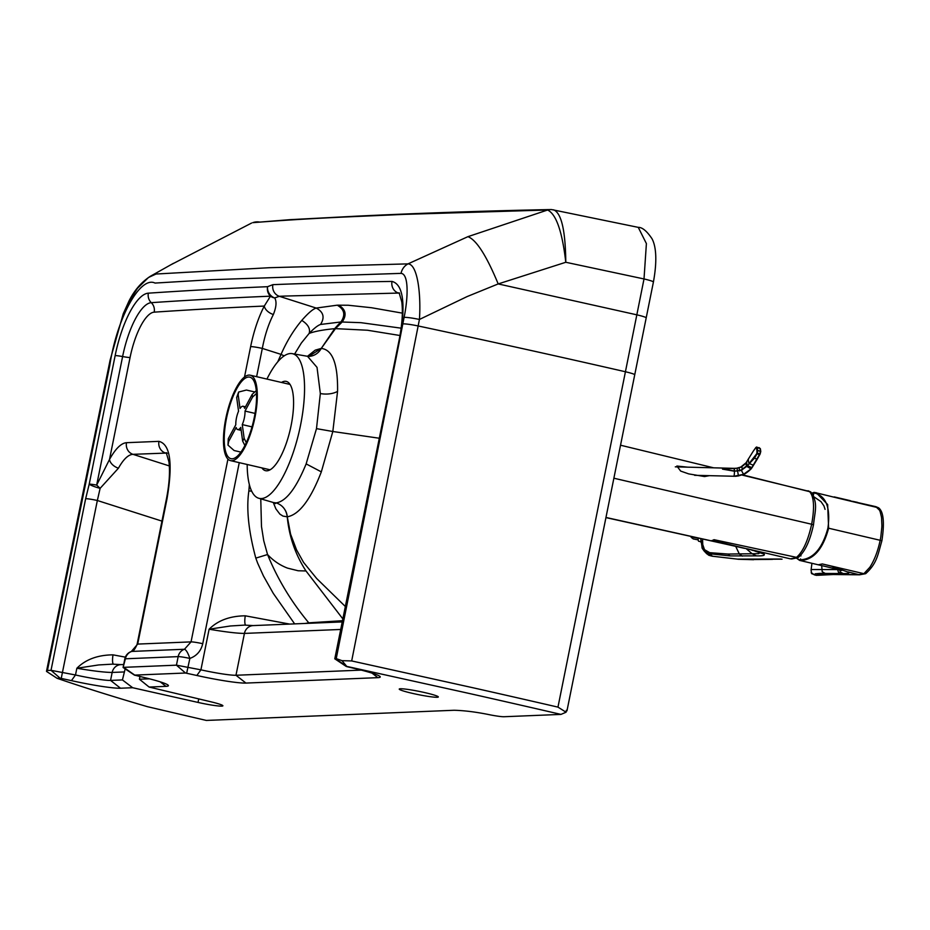 <?xml version="1.0" encoding="UTF-8"?>
<svg xmlns="http://www.w3.org/2000/svg" width="930" height="930" viewBox="0 0 930 930"><rect width="100%" height="100%" fill="white"/><g stroke="black" fill="none" stroke-linecap="round" stroke-linejoin="round"><path stroke-width="1.4" d="M560.976 714.403A19069.29 3228.228 -31.4 0 0 566.079 712.217L557.965 707.125A1494.347 125.062 -168.6 0 0 473.44 687.863L351.68 660.939L342.019 660.672A4929.558 1028.15 -145.2 0 1 346.762 666.403L469.185 693.455A1482.385 124.062 -168.6 0 1 560.976 714.403L504.118 716.728A16.542 1.383 11.4 0 1 490.715 714.972C476.974 712.113 464.779 710.543 454.107 710.264L206.309 720.436L147.37 706.661A725.249 60.694 11.4 0 1 57.079 678.296L60.078 678.168L51.022 670.321L47.43 670.472L46.57 671.448L57.079 678.296M566.312 710.322L566.079 712.217M433.706 694.908A19.925 1.662 11.4 0 1 438.309 696.954A19.925 1.662 11.4 0 1 422.232 695.384A19.925 1.662 -168.6 0 1 399.249 689.072A19.925 1.662 -168.6 0 1 425.405 692.745A19.925 1.662 -168.6 0 1 433.706 694.908M346.785 666.624L355.155 668.612A41.838 3.499 11.4 0 1 379.661 676.203A41.838 3.499 11.4 0 1 377.824 677.656L245.939 683.073A41.838 3.499 11.4 0 1 196.846 675.482L185.5 673.018L134.548 675.11L144.615 677.621A41.838 3.499 11.4 0 1 167.807 684.899A41.838 3.499 11.4 0 1 165.97 686.352L149.102 687.049L211.25 701.883A19.925 1.662 11.4 0 1 218.283 703.754A19.925 1.662 11.4 0 1 222.886 705.8A19.925 1.662 11.4 0 1 206.809 704.231A19.925 1.662 -168.6 0 1 198.032 702.429L132.665 687.723L120.516 688.223A41.838 3.499 11.4 0 1 71.436 680.632L60.078 678.168M259.551 222.061A13.95 13.52 80.6 0 0 252.786 222.665C312.41 217.957 353.76 216.713 403.399 214.4L547.166 210.006A17.112 1.325 -13.9 0 1 547.584 210.017L467.93 236.662C476.416 239.905 486.495 255.669 498.189 283.929L565.789 262.272C562.231 231.442 556.163 214.028 547.584 210.017A13.95 13.485 -86.9 0 1 551.676 209.587L638.259 227.362L646.397 243.579L644.013 278.954L565.789 262.272C565.452 230.431 561.395 212.958 553.606 209.831M638.259 227.362C642.223 227.234 646.803 231.012 651.977 238.685C655.522 245.148 657.731 258.296 653.418 281.999A13.95 1.186 -168.6 0 0 644.013 278.954L636.829 314.828L498.189 283.929L467.186 296.542L419.43 319.455C421.127 294.496 417.651 264.19 408.003 263.876L269.235 267.712L156.042 274.025L148.509 277.477L137.501 288.277L130.13 299.786L124.725 312.538M399.563 293.45L398.412 293.066L399.377 293.136M653.418 281.999L646.199 317.862A13.95 1.186 -168.6 0 0 636.829 314.828L625.425 371.756A1495.963 149.742 11.1 0 0 418.151 325.965L419.43 319.455A13.95 1.383 -168.9 0 0 404.097 317.386L400.539 335.556A110.624 35.747 -76.9 0 1 399.877 338.962L336.23 658.614L335.37 658.649L346.762 666.403M244.741 625.111L253.204 625.588A9.963 9.393 87.6 0 0 244.427 633.411C237.452 633.4 225.676 632.005 209.111 629.226L200.915 669.833L176.444 665.171L123.667 667.345L135.059 675.319M252.786 222.665L289.625 219.689L355.923 216.202C421.476 213.063 486.239 210.854 550.223 209.564A13.95 13.16 88.8 0 0 547.166 210.006M550.874 209.564A13.95 13.16 88.8 0 0 550.223 209.564L551.676 209.587M336.23 658.614L342.019 660.672M345.344 606.5L316.7 578.541L303.587 562.429L296.554 549.863L290.567 534.111L287.289 516.813C299.228 514.65 310.574 499.677 321.327 471.87L332.824 431.497L379.3 438.239M342.484 620.694L308.795 622.833M245.741 625.204A9.963 2.406 100.5 0 1 245.276 615.811C229.873 615.997 217.829 620.473 209.111 629.226L230.419 625.983L244.578 625.1M399.877 338.962A9.963 0.837 -168.6 0 0 399.307 339.125L334.788 658.812L346.227 666.45M399.307 341.798L334.788 658.812M400.539 335.556C405.631 302.285 402.795 284.243 392.018 281.43A9.963 9.405 89.2 0 0 398.412 293.066L285.394 296.054A39824.414 12834.047 -77 0 0 279.314 296.298L274.71 297.937C276.803 301.518 276.361 307.04 273.362 314.514A9.963 5.906 -152.4 0 1 264.283 306.063A39815.207 12831.082 -77 0 0 154.194 312.154A9.963 9.381 86.1 0 0 151.276 302.669A54.417 17.542 -77 0 0 122.609 356.55A9.963 0.837 -168.6 0 0 115.146 355.609L89.21 484.158A9.963 1.523 16.1 0 0 100.126 488.331L97.348 500.503A9.963 0.837 -168.6 0 0 85.653 498.701L51.022 670.321L75.493 674.982A29.888 2.499 -168.6 0 0 110.554 680.411L120.516 688.223M402.33 313.131L371.489 307.725L348.308 305.249L337.23 305.18L316.2 308.062L279.314 296.298A9.963 9.393 87.7 0 1 272.885 284.661L267.561 286.696A9.963 8.893 55.4 0 0 274.71 297.937A9.963 9.195 165.9 0 1 270.456 296.182L264.283 306.063C258.377 317.595 253.82 331.115 250.635 346.611L244.485 377.057M361.27 670.112L235.976 675.261L245.939 683.073M196.846 675.482L200.915 669.833A29.888 2.499 -168.6 0 0 235.976 675.261L244.427 633.411L340.717 629.459M186.663 673.204L189.859 658.428C187.965 652.883 186.163 649.826 184.466 649.256L191.045 641.886L137.698 644.083L131.293 651.523A9.963 9.963 0 0 0 124.818 658.952A9.963 0.837 11.4 0 1 125.399 658.789L178.165 656.627L176.444 665.171L185.5 673.018M134.501 675.157L123.097 667.496L125.399 658.789A9.963 9.393 87.6 0 1 131.688 651.43L184.466 649.256A9.963 9.393 87.6 0 0 178.165 656.627A9.963 0.837 -168.6 0 1 189.859 658.428C196.707 655.906 200.996 650.988 202.74 643.7A9.963 0.837 -168.6 0 0 191.045 641.886L227.931 459.118M149.428 678.819L139.419 679.226L149.102 687.049M139.419 679.226L139.965 676.505M132.665 687.723L122.423 679.923L125.143 668.972M122.423 679.923L110.554 680.411L112.17 672.437C105.195 672.437 93.419 671.042 76.853 668.263L75.493 674.982L71.436 680.632M467.93 236.662L408.003 263.876A13.95 13.16 89.3 0 0 401.028 273.374L211.412 279.686L155.019 283.069C140.256 275.757 117.041 317.351 109.728 365.676L47.43 670.472M338.555 305.133C345.774 309.283 346.995 314.875 342.24 321.92L335.451 328.639L367.455 330.231L399.993 335.509M337.23 305.18C344.449 309.33 345.681 314.921 340.915 321.966L360.933 322.675L401.144 328.174M277.733 361.875L281.058 354.388C286.673 341.484 293.589 330.15 301.785 320.397C308.144 313.131 312.945 309.027 316.2 308.062C323.524 311.98 324.965 317.444 320.536 324.465L340.915 321.966A114.251 107.729 87.6 0 0 334.707 328.662L335.451 328.639L321.269 348.413C332.533 349.668 337.962 363.99 337.567 391.379L332.824 431.497L316.491 428.637L306.144 463.896C296.124 488.308 286.149 501.305 276.222 502.886L273.606 502.584L275.524 503.583M305.063 623.46L308.783 622.833C291.311 601.873 277.57 579.111 267.549 554.536L263.748 540.76L261.481 526.461L260.772 498.852M125.364 657.15L113.018 654.848A9.963 2.406 -79.5 0 0 113.472 664.241M112.484 664.148L98.696 664.938L76.853 668.263C85.665 659.451 97.72 654.987 113.018 654.848M308.772 356.388L308.818 356.388A15.938 15.031 87.8 0 0 308.807 356.388L307.516 356.295L317.025 367.373L320.339 393.541L316.491 428.637M342.845 618.892L305.993 570.962C295.356 554.571 289.114 536.517 287.242 516.813C286.277 509.756 282.592 505.118 276.198 502.898L276.187 502.898C280.442 504.281 283.615 507.036 285.743 511.14A15.938 15.031 -92.6 0 1 287.289 516.813L283.011 516.104L279.918 514.162L275.873 508.85L273.292 502.491M266.933 379.068A74.237 23.924 103 0 1 292.229 353.644A74.237 23.924 103 0 1 299.193 431.439A74.237 23.924 103 0 1 258.714 498.248A74.237 23.924 103 0 1 247.182 464.489M284.185 355.876A9.963 1.383 -154.8 0 1 281.058 354.388L262.318 348.413C264.783 335.428 268.456 324.128 273.362 314.514M256.622 376.685L262.318 348.413A9.963 0.837 -168.6 0 0 250.635 346.611M307.47 356.295L315.212 350.157L321.234 348.413L308.795 356.388A15.938 15.031 87.8 0 0 321.269 348.413L334.707 328.662C323.233 329.766 314.712 331.347 309.155 333.405L301.343 343.031L294.601 354.051M320.536 324.465C317.816 325.372 314.026 328.36 309.155 333.405C310.515 328.732 308.051 324.396 301.785 320.397M167.028 498.713L137.698 644.083A9.963 0.837 -168.6 0 0 137.117 644.234L166.447 498.864A9.963 0.837 11.4 0 1 167.028 498.713C173.003 463.396 170.306 444.284 158.96 441.355A9.963 9.393 87.6 0 0 165.389 452.991L166.737 453.456M166.517 453.061L132.944 454.328C128.282 454.619 123.458 459.234 118.436 468.197L100.126 488.331L96.674 485.1L109.508 459.455A9.963 6.196 28.7 0 0 118.436 468.197M261.876 467.895A45.826 14.764 -77 0 0 265.538 470.685A45.826 14.764 -77 0 0 290.276 429.381A45.826 14.764 -77 0 0 286.231 381.393A45.826 14.764 -77 0 0 281.465 382.439M158.96 441.355L126.503 442.692A9.963 9.393 87.6 0 0 132.944 454.328L169.33 465.93M613.893 478.218L811.658 524.241C814.738 507.315 813.994 496.388 809.426 491.435L741.884 475.009M709.288 475.683L704.556 476.555L688.712 473.893L680.667 471.08L676.854 466.035L687.572 467.151M807.984 490.738L810.774 491.958C818.447 502.979 814.913 511 813.494 524.776L813.494 524.776C809.949 541.179 804.764 552.153 797.94 557.675L714.031 539.679L712.02 540.609L721.203 542.643A277.442 37.258 9.8 0 1 723.482 543.155A263.516 34.154 9.9 0 1 724.621 543.411A219.468 27.714 9.9 0 1 725.76 543.666L752.707 550.223L764.1 554.094C765.204 555.431 762.635 556.024 756.404 555.873L730.096 555.896L727.958 554.048L758.566 553.652L759.973 552.757M813.169 524.822L811.658 524.241C807.891 541.19 802.683 552.362 796.034 557.756L790.43 558.849L747.185 548.793M740.164 547.317L605.953 517.603M780.967 559.035L737.385 559.128L712.368 556.21L710.09 553.827L730.096 555.896M735.677 546.282L739.327 554.001L742.407 556.117M706.602 553.582L708.881 555.315L712.438 556.256L706.823 553.838L704.173 551.048L710.09 553.827L709.741 552.676L727.958 554.048M700.732 538.517L702.22 548.316L704.115 550.99M702.545 538.923L702.743 544.573L704.498 549.665L709.741 552.676M881.431 540.609L880.175 540.295A35.026 12.764 -76.7 0 0 880.408 539.063A34.968 12.683 -76.7 0 0 880.861 536.447L881.814 527.403A34.84 12.241 -77 0 0 881.884 525.218L881.582 518.254A34.887 11.823 -77.6 0 0 881.384 516.72L880.222 511.907A34.84 11.474 -78.5 0 0 879.478 510.151L875.804 506.652L835.733 497.597L878.606 507.838C883.547 511.593 884.651 522.579 881.884 540.783C877.839 554.757 877.002 563.441 865.667 573.682L858.413 574.635L828.828 574.322C822.562 574.182 818.423 574.496 816.401 575.263L814.401 574.868L815.203 573.81L819.644 573.403L843.126 573.543C847.59 573.647 849.497 573.264 848.834 572.392L831.722 566.242L822.329 563.94L818.272 564.777M813.355 495.516L813.89 492.865L816.238 492.679L827.654 504.548L828.618 528.217L880.175 540.295C877.827 551.304 874.374 560.313 869.817 567.312L863.889 573.682L822.364 563.952M812.053 493.26L812.983 492.958A34.41 11.09 103 0 1 813.75 492.853L813.89 492.865C826.003 495.702 830.688 507.443 827.933 528.089L828.618 528.217C822.992 548.979 813.692 559.755 800.718 560.523L800.672 560.511A35.003 11.3 103.1 0 1 799.916 560.476L831.525 567.916M847.974 571.904L859.494 574.81L833.315 574.519L818.284 575.275M818.354 575.228L816.191 575.345L818.586 575.042M852.694 501.351L857.413 502.34M839.151 568.463L831.966 568.021L799.916 560.476L796.975 558.233M841.685 570.509L831.966 568.021M816.191 575.345L811.588 573.612L811.065 570.078L811.995 569.532L838.372 569.59M841.069 573.519L838.593 572.473L837.477 569.369M748.534 458.781L746.104 462.722L740.803 467.069L736.781 468.197L722.505 469.139L734.421 471.196M746.825 461.606L748.464 458.839L746.058 462.849L741.931 466.616L737.211 468.232L733.921 468.336A3.987 0.616 -88.5 0 1 734.049 468.429L722.529 469.139L734.421 470.975L734.026 468.429M736.781 468.197L734.107 468.546M748.301 471.464L750.998 468.999M733.782 476.288L743.523 474.335L750.859 469.022A21.018 15.589 -170.8 0 0 751.068 468.767A20.483 14.415 179.8 0 0 751.324 468.418L759.903 453.817L760.426 451.155L760.043 448.446L759.031 447.597L760.368 448.69L760.775 451.55L757.659 450.411L757.287 447.737L760.043 448.446M749.196 463.826L747.394 465.628L751.986 467.72L757.485 458.757L760.136 453.956L756.904 453.061L756.904 450.632L757.659 450.411L757.45 453.143L754.521 458.118L746.627 466.465L741.268 470.313L734.444 471.196A3.987 0.616 91.5 0 1 734.2 475.032A3.987 0.616 91.5 0 1 733.724 476.311A3.987 0.616 91.5 0 1 733.654 476.276M734.223 468.429L734.282 468.546A18.926 2.709 90.8 0 1 734.619 470.987L734.444 470.975M734.619 471.219L741.175 470.045L747.302 465.395M751.498 468.371A20.309 14.229 178.9 0 1 751.359 468.557L752.021 467.639M746.778 461.722L746.046 462.861A18.926 10.439 37.7 0 0 746.534 466.267L751.103 468.929L746.697 466.07M756.59 446.993L760.368 448.69L760.136 453.956L759.554 454.689L756.729 453.7L749.057 463.535A18.926 11.288 30.4 0 1 748.418 458.955L753.323 451.085L748.452 458.909M760.124 453.968L760.728 451.689M759.833 454.596L757.136 458.978A3.987 2.372 30.4 0 1 754.521 458.118L754.23 457.734M755.869 447.539L753.3 451.143M757.287 447.737L755.927 447.423L753.323 451.085M756.904 453.061L756.729 453.7M753.486 465.267L749.092 463.5M698.198 539.877L693.257 538.923L691.153 537.308A22.413 2.383 -79.1 0 1 691.071 536.389M691.571 536.505A23.913 2.546 100.9 0 0 691.571 536.97L691.153 537.308M700.767 541.667L698.767 541.283A23.913 2.546 -79.1 0 1 698.116 538.226L691.571 536.97M254.971 417.291A43.838 14.124 103 0 1 230.477 460.617A43.838 14.124 103 0 1 226.618 414.722A43.838 14.124 103 0 1 250.275 375.209A43.838 14.124 103 0 1 254.971 417.291M254.309 417.314A41.838 13.485 103 0 1 230.931 458.676A41.838 13.485 103 0 1 227.245 414.873A41.838 13.485 103 0 1 249.821 377.15A41.838 13.485 103 0 1 254.309 417.314M256.285 390.623L252.158 394.39A31.876 10.277 103 0 1 252.53 397.122L256.482 393.448M238.173 394.739L238.638 392.042L236.673 397.517A31.876 10.277 103 0 1 238.173 394.739L240.045 408.456A11.95 3.848 103 0 1 243.102 406.271A11.95 3.848 103 0 1 244.648 408.351L252.158 394.39M238.638 392.042L246.427 390.042L254.32 391.867M240.882 452.096L234.104 450.527L228.001 445.133L228.664 441.448A31.876 10.277 103 0 1 228.28 438.716L235.802 424.766A11.95 3.848 103 0 1 238.557 411.234L236.673 397.517M228.28 438.716L228.001 445.133M246.287 442.575L244.137 438.332A31.876 10.277 103 0 1 242.649 441.099L240.765 427.382A11.95 3.848 103 0 1 237.708 429.567A11.95 3.848 103 0 1 236.174 427.498L228.664 441.448M242.649 441.099L244.892 445.458M251.995 426.87L242.265 424.603L244.137 438.332M252.53 397.122L245.02 411.072A11.95 3.848 103 0 1 242.265 424.603M255.029 413.397L245.02 411.072M646.199 317.862L634.737 374.778A13.95 1.186 -168.6 0 0 625.425 371.756L557.965 707.125M402.829 323.896A13.95 1.383 -168.9 0 1 418.151 325.965L351.68 660.939M198.741 698.895L198.032 702.429M245.276 615.811L289.695 624.088M372.07 673.157L377.824 677.656M160.227 681.853L165.97 686.352M61.241 678.354L97.348 500.503L161.959 521.114M404.097 317.386C407.979 298.844 409.142 273.873 401.028 273.374M154.194 312.154A45.791 14.752 -77 0 0 130.072 357.504A9.963 0.837 -168.6 0 1 122.609 356.55L96.674 485.1A9.963 0.837 -168.6 0 0 89.21 484.158L85.653 498.701M148.358 293.171A9.963 9.381 86.1 0 0 151.276 302.669A39823.844 12833.861 -77 0 1 270.456 296.182A9.963 9.393 -92.4 0 1 267.561 286.696A39832.47 12836.639 -77 0 0 148.358 293.171A63.042 20.321 -77 0 0 115.146 355.609M392.018 281.43A39834.341 12837.243 -77 0 0 272.885 284.661M306.144 463.896L321.327 471.87M294.647 623.879L273.269 593.363L263.457 575.972L257.668 563.185L255.808 558.128L267.549 554.536C273.234 560.674 279.895 565.207 287.521 568.125L298.17 570.764L305.993 570.962M239.266 462.652L202.74 643.7M255.808 558.128C248.543 531.123 246.229 508.722 248.868 490.947L249.356 484.611M123.702 664.508L120.947 664.613A9.963 9.393 87.6 0 0 112.17 672.437L124.027 671.96M320.339 393.541A15.938 8.347 -179.5 0 0 337.567 391.379M248.868 490.947L251.658 491.145M130.072 357.504L109.508 459.455C115.506 448.702 121.179 443.122 126.503 442.692M605.976 517.464L710.508 540.667M712.02 540.609L711.252 540.714M727.795 544.503L730.201 544.678M746.36 548.805L752.149 553.757L756.404 555.873M751.963 550.211L755.474 550.979M760.077 552.815L764.1 554.094M771.493 559.209L782.049 559.186M752.51 559.558L772.563 559.36M737.385 559.128L712.508 556.233M737.955 559.255L753.602 559.721M701.987 547.712L704.498 549.665M700.894 542.178L702.743 544.573M700.836 540.109L702.592 542.516M833.571 574.508L832.245 574.356M835.733 497.597L814.355 492.389M812.983 492.958L813.634 492.505M813.715 493.737L814.285 492.389L811.89 493.063M827.933 528.089C822.399 548.502 813.204 559.081 800.37 559.814L800.718 560.523M799.486 559.767A34.398 11.09 103 0 0 800.23 559.802L800.544 558.93L800.672 560.511M839.651 569.66L840.36 572.101L843.126 573.543M821.678 565.591L822.201 571.718L825.096 573.38M811.192 572.578L814.401 574.868M813.25 495.306L813.576 493.725M740.768 467.197L737.234 468.232M675.296 466.848L733.921 468.336A3.987 0.616 -88.5 0 0 733.793 468.429M743.605 465.314L740.943 467.011M737.211 468.232L737.211 471.289M739.141 467.651L739.141 467.767A18.926 2.418 74.2 0 0 739.548 470.661L739.606 470.94M743.628 474.288L743.582 474.335C744.918 474.091 747.429 472.289 751.103 468.929L751.149 468.825A20.576 15.159 -172.5 0 0 751.219 468.743M737.595 470.975L738.455 475.928L743.582 474.335L741.175 470.045M741.966 466.488L741.931 466.616A18.926 5.499 63.3 0 0 742.326 469.452L742.419 469.708M743.605 465.325L746.058 462.849M746.732 461.757L746.72 461.838A18.926 11.114 32 0 0 747.232 465.465L747.313 465.698M757.485 458.757L752.021 467.674M756.904 450.632L756.532 447.993M634.737 374.778L566.975 710.834M253.204 625.588L342.228 621.926M399.307 339.125C402.202 324.175 403.027 311.771 401.795 301.913L399.11 292.752M251.612 223.037L170.178 265.131M173.41 263.341L150.602 276.14C141.639 281.848 134.408 290.207 128.898 301.239L123.248 313.782L110.112 360.119L46.5 671.297M123.097 667.496L124.818 658.952M120.947 664.613L112.309 664.125M258.714 498.248L273.606 502.584M292.229 353.644L307.516 356.295M137.117 644.234C135.083 649.21 133.141 651.628 131.316 651.512M166.447 498.864C169.33 483.984 170.155 471.65 168.935 461.85L166.249 452.678L167.249 453.247M308.818 356.388L309.597 356.341M713.682 467.825L620.543 445.214M810.762 491.958L742.431 474.812M744.523 548.363L710.253 540.621M791.523 559L797.94 557.675M759.868 552.699L754.939 551.083M801.021 555.873L800.125 555.873M825.061 509.361L823.945 505.92L820.992 501.642L813.831 496.748M875.804 506.641L878.606 507.838M865.667 573.682L859.494 574.81M850.264 500.654L834.268 496.911M811.065 570.078L811.925 563.301M796.743 558.337L799.649 560.418M694.617 475.311L735.665 476.288M738.455 475.928L735.653 476.288M230.477 460.617L270.06 469.79M250.275 375.209L290.055 384.439M241.172 430.369L237.708 429.567M245.462 406.817L243.102 406.271"/></g></svg>
